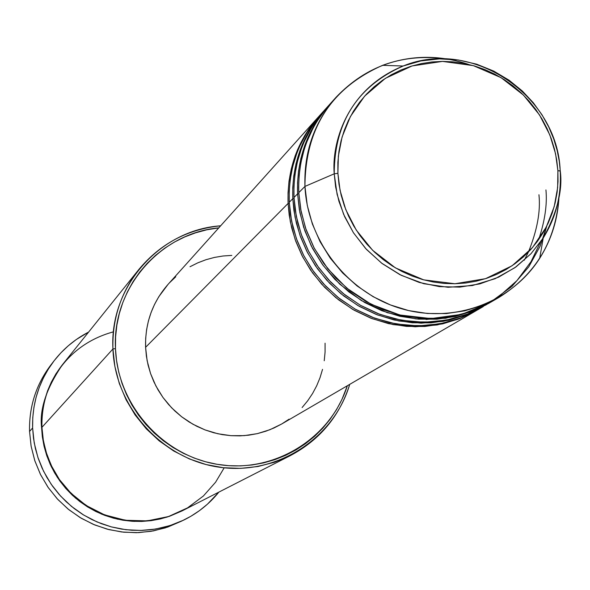 <?xml version="1.0" encoding="UTF-8"?>
<svg xmlns="http://www.w3.org/2000/svg" width="590" height="590" viewBox="0 0 590 590"><rect width="100%" height="100%" fill="white"/><g stroke="black" fill="none" stroke-linecap="round" stroke-linejoin="round"><path stroke-width="0.89" d="M337.9 173.305L338.35 156.18L342.089 136.991L350.431 116.481L364.627 96.148L385.351 78.352L412.041 65.955L442.5 61.397L473.335 65.638L501.08 77.666L523.382 95.027L539.481 114.895L549.851 134.977L555.581 153.806L557.889 170.658L560.183 170.945L560.227 171.602L560.286 171.1C561.584 195.467 555.891 217.776 543.206 238.043L530.934 253.774L515.955 266.938L498.727 277.094L479.81 283.901L459.809 287.116L439.373 286.622L419.173 282.418L399.873 274.638L382.106 263.524L366.479 249.437L353.499 232.844L343.601 214.295L337.104 194.405L334.22 173.829L337.9 173.305L337.878 162.331L338.94 151.46L341.057 140.803L344.213 130.464L348.373 120.537L353.499 111.127L359.531 102.321L366.412 94.201L374.075 86.841L382.445 80.321L391.435 74.687L400.957 69.996L410.928 66.294L421.238 63.617L431.799 61.98L442.5 61.397L453.253 61.876L463.947 63.403L474.478 65.969L484.751 69.546L494.678 74.097L504.155 79.584L513.094 85.941L521.42 93.124L529.046 101.052L535.904 109.666L541.93 118.87L547.07 128.583L551.267 138.709L554.489 149.167L556.702 159.853L557.889 170.658L558.029 181.491L557.122 192.244L555.175 202.812L552.203 213.108L548.235 223.02L543.302 232.46L537.453 241.332L530.742 249.555L523.227 257.041L514.981 263.723L506.087 269.534L496.618 274.409L486.669 278.31L476.337 281.179L465.717 283.001L454.92 283.753L444.049 283.421L433.207 282.005L422.499 279.527L412.041 275.995L401.923 271.459L392.254 265.943L383.131 259.519L374.635 252.232L366.862 244.172L359.878 235.41L353.764 226.029L348.572 216.124L344.354 205.799L341.145 195.15L338.992 184.279L337.9 173.305L334.22 173.829C334.412 122.204 357.393 86.265 403.154 66.014C345.452 89.451 331.602 144.631 334.22 173.829L304.949 186.418L334.22 173.829L335.622 186.927L338.918 201.279L344.649 216.678L353.388 232.667L365.623 248.508L381.627 263.155L401.244 275.324L423.804 283.716L448.053 287.286L472.376 285.538L495.113 278.709L514.93 267.668L531.029 253.671L543.206 238.043C557.144 212.584 562.838 190.268 560.286 171.1L557.889 170.658L557.646 187.568L554.209 206.603L546.259 227.084L532.49 247.579L512.113 265.743L485.555 278.672L454.92 283.753L423.664 279.852L395.396 267.867L372.637 250.3L356.249 230.071L345.769 209.605L340.076 190.43L337.9 173.305M560.286 171.063L559.246 161.129L557.152 150.435L553.759 139.056L548.818 127.138L542.07 114.91L533.286 102.712L522.305 90.971L509.096 80.233L493.786 71.11L476.698 64.192L458.364 59.996L439.484 58.875L420.825 60.932L403.154 66.014C471.897 37.48 557.779 95.425 560.19 170.945C561.547 195.32 555.883 217.681 543.206 238.043L539.71 258.302C551.488 239.606 557.919 219.06 559.003 196.654C555.913 240.713 535.927 274.284 499.029 297.382L482.421 305.413L464.684 310.856L446.217 313.57L427.411 313.482L408.678 310.591L390.447 304.949L373.116 296.674L357.068 285.944L342.672 272.993L330.238 258.118L320.053 241.642L312.346 223.927L307.272 205.386L304.949 186.418C303.828 152.058 314.205 122.337 336.086 97.239C366.353 65.638 403.472 52.901 447.449 59.03M281.718 423.981L274.018 427.964L265.869 431.202L257.417 433.613L248.744 435.177L239.938 435.87L231.081 435.686L222.26 434.624L213.565 432.699L205.077 429.918L196.883 426.319L189.058 421.939L181.683 416.805L174.839 410.972L168.578 404.504L162.973 397.461L158.068 389.916L153.931 381.937L150.583 373.603L148.06 364.996L146.394 356.213L145.59 347.318L147.117 360.615L150.575 373.588L155.893 385.956L162.951 397.439L171.602 407.793L181.654 416.776L192.878 424.203L205.025 429.904L217.828 433.753L231.015 435.678L244.275 435.634L257.336 433.635L269.903 429.719L281.71 423.981L476.875 310.281L458.061 319.279L437.227 324.95L415.249 326.779L393.176 324.603L372.039 318.637L352.731 309.411L335.88 297.692L321.801 284.314L310.561 270.05L301.992 255.573L295.811 241.391L291.667 227.843L289.203 215.158L288.09 203.439L289.321 203.373L288.09 203.439C287.035 170.156 297.117 141.349 318.342 117.004L168.047 284.373C152.478 302.228 144.993 323.217 145.59 347.318L288.09 203.439L145.59 347.318L145.671 338.417L146.615 329.589L148.422 320.923L151.077 312.501L154.543 304.411L158.791 296.718L168.098 284.314M322.096 112.904L311.247 126.046L306.763 132.839L299.565 146.549L296.785 153.356L292.684 166.653L290.265 179.331L289.218 191.226L289.262 202.259L292.795 198.683L289.262 202.259L291.504 220.667L296.409 238.67L303.887 255.854L313.762 271.843L325.82 286.275L339.788 298.828L355.364 309.234L372.187 317.25L389.894 322.715L408.081 325.51L426.349 325.577L444.292 322.929L461.527 317.634L477.671 309.824L483.291 306.542L464.315 315.62L443.304 321.336L421.135 323.173L398.862 320.975L377.534 314.949L358.049 305.642L341.035 293.813L326.831 280.302L315.488 265.913L306.837 251.296L300.59 236.981L296.409 223.315L293.923 210.512L292.795 198.683C291.718 165.104 301.888 136.039 323.298 111.488L319.574 115.633C298.304 140.029 288.2 168.902 289.262 202.259L290.383 214.082L292.883 226.892L297.094 240.565L303.385 254.887L312.103 269.49L323.549 283.856L337.864 297.308L354.996 309.027L374.598 318.165L396.008 323.962L418.303 325.887L440.413 323.74L461.292 317.73L480.061 308.393M482.487 307.014L466.233 314.883L448.887 320.208L430.825 322.87L412.44 322.796L394.127 319.987L376.302 314.477L359.362 306.402L343.682 295.929L329.618 283.281L317.472 268.745L307.53 252.653L300 235.344L295.059 217.223L292.795 198.683L294.049 198.624L292.795 198.683L292.743 187.841L293.731 176.167L296.025 163.74L299.912 150.693L302.545 144.012L309.367 130.53L313.622 123.826L323.298 111.488M528.426 252.026C537.21 230.262 540.713 211.168 538.943 194.744M540.44 242.158L531.059 261.606L516.928 280.648L497.636 297.677L473.475 310.805L445.62 318.268L416.068 318.925L387.239 312.678L361.316 300.517L339.759 284.144L323.158 265.448L311.336 246.089L303.666 227.268L299.351 209.738L297.589 193.844C296.497 159.964 306.748 130.633 328.342 105.868L324.552 110.094C303.09 134.697 292.906 163.828 293.99 197.48L295.125 209.421L297.648 222.349L301.903 236.148L308.253 250.603L317.059 265.345L328.608 279.844L343.063 293.422L360.357 305.251L380.137 314.477L401.746 320.326L424.24 322.265L446.549 320.105L467.612 314.035L486.536 304.617M489.833 302.729L472.62 311.151L455.119 316.52L436.895 319.205L418.34 319.124L399.865 316.277L381.885 310.724L364.79 302.567L348.963 291.991L334.766 279.225L322.509 264.556L312.471 248.309L304.868 230.845L299.875 212.555L297.589 193.844L298.865 193.786L297.589 193.844L293.99 197.48L297.589 193.844L297.53 182.907L298.525 171.122L300.841 158.577L304.757 145.42L310.583 131.88L314.293 125.073L323.475 111.65L328.984 105.16M538.692 239.614C544.902 220.867 547.314 204.31 545.934 189.943M336.086 97.239L329.618 104.445C307.973 129.269 297.707 158.658 298.806 192.62L300.738 209.502L305.583 228.205L314.278 248.265L327.767 268.745L346.691 288.09L371.066 304.248L399.873 315.001L431.025 318.578L461.749 314.337L489.346 303.009L511.95 286.416L528.802 266.791L540.13 246.185L546.768 226.088L543.383 237.77M138.975 269.328L62.761 364.281C48.343 382.681 41.403 403.7 41.934 427.337L112.933 348.963L115.478 348.609C112.085 288.304 160.001 233.139 218.794 227.865L206.788 229.805L195.629 232.807L184.832 236.892L174.493 242.033L164.721 248.184L155.605 255.293L147.242 263.28L139.712 272.086L133.089 281.614L127.44 291.784L122.831 302.493L119.291 313.644L116.872 325.12L115.596 336.809L115.478 348.609L116.525 360.387L118.723 372.047L122.049 383.456L126.481 394.503L131.968 405.087L138.466 415.095L145.9 424.439L154.197 433.008L163.283 440.73L173.062 447.53L183.438 453.341L194.309 458.098L205.563 461.764L217.091 464.3L228.78 465.68L240.514 465.908L252.181 464.964L263.656 462.877L274.844 459.654L285.626 455.347L295.9 449.986L305.568 443.636L314.544 436.349L322.737 428.215L330.076 419.298L336.484 409.696L341.912 399.496L347.34 385.749C330.555 438.459 274.439 473.357 218.706 464.559C162.936 456.195 117.44 405.124 115.478 348.609L112.933 348.963C112.152 319.02 120.839 292.478 138.975 269.328C160.303 243.729 187.524 229.222 220.645 225.8C159.772 229.916 109.393 286.629 112.933 348.963L41.934 427.337L43.055 438.975L45.968 451.763L51.227 465.444L59.406 479.537L70.955 493.233L86.088 505.438L104.519 514.856L125.382 520.277L147.264 520.881L168.497 516.545L187.554 507.872L203.388 495.998L215.564 482.244L224.185 467.811M54.081 360.815C63.506 348.675 75.019 339.095 88.618 332.067L76.309 339.508L68.263 345.799L60.873 352.864L54.214 360.638L48.358 369.045L43.35 378.006L39.25 387.438L36.101 397.247L33.932 407.336L32.767 417.609L32.62 427.964L33.497 438.304L35.385 448.518L38.269 458.519L42.119 468.195L46.905 477.458L52.569 486.212L59.066 494.376L66.331 501.869L74.281 508.61L82.851 514.532L91.952 519.591L101.487 523.728L111.37 526.9L121.496 529.082L131.769 530.255L142.094 530.41L152.36 529.547L162.479 527.667L172.339 524.805L181.853 520.985L190.924 516.243L199.472 510.63L207.415 504.199L218.905 492.09C209.266 503.985 197.547 513.315 183.756 520.085L170.023 525.572L155.613 529.053L140.811 530.447L125.928 529.717L111.259 526.87L97.107 521.966L83.765 515.092L71.501 506.404L60.578 496.057L51.212 484.279L43.594 471.299L37.893 457.398L34.205 442.854L32.62 427.964L29.552 431.467L32.62 427.964C32.052 402.955 39.198 380.565 54.081 360.815L50.77 365.114C36.064 384.643 28.991 406.761 29.552 431.467C28.999 405.743 36.632 382.917 52.451 362.99M181.86 511.014L166.926 517.142L150.752 520.697L134.019 521.39L117.484 519.163L101.871 514.237L87.763 507.031L75.557 498.1L65.431 488.041L57.392 477.399L51.286 466.624L46.912 456.07L43.999 445.974L42.31 436.497L41.595 427.713L41.728 418.236L42.782 408.841L44.766 399.607L47.642 390.639L51.389 382.003L55.962 373.802L62.584 364.502C46.381 388.294 39.383 409.364 41.595 427.713L42.399 437.168L44.132 446.512L46.765 455.657L50.29 464.507L54.671 472.981L59.855 480.99L65.792 488.454L72.437 495.305L79.709 501.471L87.549 506.891L95.868 511.523L104.592 515.306L113.627 518.212L122.89 520.21L132.293 521.295L141.733 521.435L151.129 520.653L160.384 518.942L169.411 516.324L181.868 511.006M468.408 64.362C439.351 54.678 410.751 55.003 382.6 65.328C331.16 88.035 305.273 128.399 304.949 186.418L298.806 192.62L304.949 186.418C307.508 241.266 347.658 292.596 400.359 308.378C453.031 324.33 511.301 302.995 539.71 258.302M403.457 65.896L402.69 65.999L403.457 65.896M326.469 108.007L315.724 121.193L311.284 128.008L304.167 141.733L301.424 148.547L297.367 161.852L294.971 174.537L293.938 186.44L293.99 197.48L296.254 216.065L301.21 234.23L308.754 251.569L318.725 267.705L330.894 282.278L344.995 294.948L360.711 305.45L377.689 313.548L395.551 319.065L413.9 321.889L432.33 321.963L450.436 319.293L467.818 313.954L489.014 303.216M332.915 100.92L326.941 107.528L316.978 121.311L312.943 128.347L306.616 142.374L304.248 149.27L300.9 162.648L299.137 175.289L298.651 187.074L298.806 192.62L301.092 211.375L306.099 229.702L313.718 247.21L323.785 263.494L336.064 278.2L350.298 290.995L366.161 301.593L383.294 309.772L401.318 315.34L419.837 318.194L438.429 318.276L456.697 315.591L474.235 310.207L490.659 302.25L499.029 297.382M181.285 521.243L167.685 527.091L153.348 530.912L138.576 532.63L123.664 532.195L108.936 529.614L94.695 524.938L81.25 518.249L68.868 509.701L57.827 499.465L48.358 487.753L40.651 474.81L34.876 460.923L31.152 446.372L29.552 431.467L31.115 446.18L34.751 460.547L40.386 474.286L47.908 487.104L57.156 498.742L67.953 508.956L80.07 517.541L93.249 524.326L107.233 529.171L121.724 531.981L136.43 532.704L151.055 531.325L165.296 527.888L183.682 520.115M113.464 331.823C55.88 347.584 39.294 401.325 41.934 427.337L43.417 441.114L46.861 454.566L52.186 467.405L59.295 479.375L68.027 490.216L78.212 499.708L89.628 507.643L102.041 513.868L115.183 518.249L128.79 520.697L142.566 521.169L156.239 519.665L169.507 516.206L182.118 510.881L290.553 455.502L274.682 462.191L257.948 466.513L240.698 468.372L223.286 467.715L206.072 464.551L189.427 458.939L173.689 450.996L159.204 440.877L146.261 428.79L135.147 414.999L126.098 399.791L119.291 383.478L114.873 366.42L112.933 348.963C114.925 406.967 161.992 459.256 219.303 467.214C276.577 475.628 333.675 438.812 349.73 384.356C339.67 416.098 319.942 439.808 290.553 455.502M169.455 282.846L175.761 276.791M190.01 266.732L197.82 262.83L205.984 259.718L214.421 257.432L223.057 255.994L231.804 255.411M325.075 343.196L325.083 352.001L324.235 360.756M322.538 369.362L320.009 377.748L316.668 385.838L312.545 393.545L307.678 400.802L302.117 407.528M289.115 419.151L281.791 423.937M476.078 310.746L459.971 318.548L442.773 323.829L424.866 326.477L406.643 326.403L388.493 323.622L370.83 318.172L354.044 310.17L338.505 299.794L324.566 287.264L312.53 272.86L302.685 256.916L295.229 239.769L290.324 221.811L288.09 203.439L288.038 192.694L289.019 181.123L291.298 168.799L295.155 155.878L297.766 149.255L304.529 135.884L308.747 129.24L318.961 116.319M528.389 252.07L524.259 260.264M426.024 319.492L442.271 317.944M382.6 65.328L403.154 66.014"/></g></svg>
